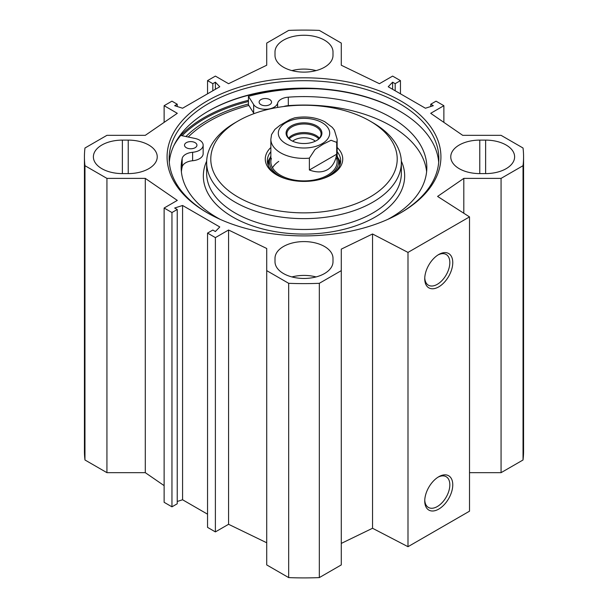 <?xml version="1.0" encoding="UTF-8"?>
<svg xmlns="http://www.w3.org/2000/svg" width="608" height="608" viewBox="0 0 608 608"><rect width="100%" height="100%" fill="white"/><g stroke="black" fill="none" stroke-linecap="round" stroke-linejoin="round"><path stroke-width="0.91" d="M469.513 472.667L501.068 472.667L523.032 459.99A219.564 126.768 0 0 0 523.564 451.144L523.564 156.856A219.564 126.768 180 0 1 523.032 165.703L501.068 178.387L463.813 178.387L437.585 196.43L469.513 216.896L407.991 252.411L372.537 233.981L341.286 249.128L341.286 270.636L319.322 283.313A219.564 126.768 180 0 1 288.678 283.313L266.714 270.636L266.714 564.916L288.678 577.6A219.564 126.768 0 0 0 319.322 577.6L341.286 564.916L341.286 270.636M341.286 543.408L372.537 528.268L407.991 546.698L469.513 511.184L469.513 216.896M266.714 542.769L228.57 524.294L215.384 531.901L207.548 527.379L207.548 233.092L215.384 237.614L228.57 230.006L266.714 248.482L266.714 270.636M207.548 514.186L182.575 499.768L177.232 501.478M177.232 209.502L177.232 503.781L171.958 506.829L164.122 502.307L164.122 208.02L171.958 212.542L177.232 209.502L174.671 208.02L182.575 205.481L219.777 226.959L215.384 231.526L212.823 230.044L207.548 233.092M164.122 485.625L145.297 472.667L106.932 472.667L106.932 178.387L84.968 165.703A219.564 126.768 180 0 1 84.436 156.856A219.564 126.768 180 0 1 84.968 148.01L106.932 135.333L145.297 135.333L177.3 113.308L164.122 105.693L171.958 101.171L177.232 104.219L174.671 105.693L182.575 108.232L219.777 86.754L215.384 82.186L212.823 83.668L207.548 80.621L215.384 76.099L228.57 83.706L266.714 65.231L266.714 43.084L288.678 30.4A219.564 126.768 180 0 1 319.322 30.4L341.286 43.084L341.286 65.231L379.43 83.706L392.616 76.099L400.452 80.621L400.452 93.814M84.436 156.856L84.436 451.144A219.564 126.768 0 0 0 84.968 459.99L106.932 472.667M274.998 258.332A29.002 16.743 180 0 1 304 241.589A29.002 16.743 180 0 1 333.002 258.332L333.002 261.714A29.002 16.743 180 0 1 304 278.456A29.002 16.743 180 0 1 274.998 261.714L274.998 258.332L274.998 261.714M316.076 276.936A29.002 16.743 0 0 0 291.924 276.936M274.998 55.381L274.998 51.999A29.002 16.743 180 0 1 304 35.256A29.002 16.743 180 0 1 333.002 51.999L333.002 55.381A29.002 16.743 180 0 1 304 72.124A29.002 16.743 180 0 1 274.998 55.381M316.076 70.604A29.002 16.743 0 0 0 291.924 70.604M479.765 140.114L485.625 140.114A29.002 16.743 180 0 1 514.619 156.856A29.002 16.743 180 0 1 485.625 173.599L479.765 173.599A29.002 16.743 180 0 1 450.764 156.856A29.002 16.743 180 0 1 479.765 140.114L479.765 173.599M122.375 140.114L128.235 140.114A29.002 16.743 180 0 1 157.236 156.856A29.002 16.743 180 0 1 128.235 173.599L122.375 173.599A29.002 16.743 180 0 1 93.381 156.856A29.002 16.743 180 0 1 122.375 140.114L122.375 173.599M106.932 178.387L145.297 178.387L177.3 200.404L164.122 208.02M400.452 80.621L395.177 83.668L392.616 82.186L388.223 86.754L425.425 108.232L433.329 105.693L430.768 104.219L436.042 101.171L443.878 105.693L430.7 113.308L462.703 135.333L501.068 135.333L523.032 148.01A219.564 126.768 180 0 1 523.564 156.856M207.184 100.958A136.922 79.048 0 0 0 207.184 212.754A136.922 79.048 0 0 0 400.816 212.754A136.922 79.048 0 0 0 400.816 100.958A136.922 79.048 0 0 0 207.184 100.958M248.444 104.036A136.412 78.759 0 0 0 207.541 120.278A136.412 78.759 0 0 0 185.919 136.534M208.21 111.196A136.093 78.569 180 0 1 399.79 111.196M438.695 162.268A134.847 77.854 0 0 0 399.35 110.937A134.847 77.854 0 0 0 208.65 110.937L208.65 110.937A134.847 77.854 0 0 0 169.305 162.268M207.921 213.172A134.847 77.854 180 0 1 169.153 158.551A134.847 77.854 180 0 1 208.65 103.497A134.847 77.854 180 0 1 355.604 86.625A134.847 77.854 180 0 1 438.847 158.551A134.847 77.854 180 0 1 400.079 213.172M437.996 477.196A17.746 10.245 -60 0 1 446.158 476.702A17.746 10.245 -60 0 1 446.158 497.192A17.746 10.245 -60 0 1 428.412 507.437A17.746 10.245 -60 0 1 424.764 500.126M424.741 501.007A19.813 11.438 120 0 0 438.756 509.094A19.813 11.438 120 0 0 452.762 484.827A19.813 11.438 120 0 0 438.756 476.74A19.813 11.438 120 0 0 424.741 501.007M407.991 546.698L407.991 252.411M424.741 278.768A19.813 11.438 120 0 0 438.756 286.862A19.813 11.438 120 0 0 452.762 262.588A19.813 11.438 120 0 0 438.756 254.501A19.813 11.438 120 0 0 424.741 278.768M437.996 254.957A17.746 10.245 -60 0 1 446.158 254.471A17.746 10.245 -60 0 1 446.158 274.96A17.746 10.245 -60 0 1 428.412 285.198A17.746 10.245 -60 0 1 424.764 277.886M392.616 82.186L392.616 89.292M395.177 83.668L395.177 90.774M443.878 105.693L443.878 122.375M430.768 104.219L430.768 106.522M182.575 205.481L182.575 499.768M171.958 212.542L171.958 506.829M145.297 178.387L145.297 472.667M228.57 230.006L228.57 524.294M215.384 237.614L215.384 531.901M84.968 459.99L84.968 165.703M288.678 577.6L288.678 283.313M501.068 472.667L501.068 178.387M523.032 459.99L523.032 165.703M463.813 213.248L463.813 178.387M372.537 528.268L372.537 233.981M319.322 577.6L319.322 283.313M164.122 122.375L164.122 105.693M177.232 106.522L177.232 104.219M215.384 89.292L215.384 82.186M212.823 90.774L212.823 83.668M207.548 93.814L207.548 80.621M318.744 138.844A16.667 9.622 0 0 0 304 133.707A16.667 9.622 0 0 0 289.256 138.844M291.627 140.661A17.092 9.865 180 0 1 286.908 133.859A17.092 9.865 180 0 1 291.916 126.882A17.092 9.865 180 0 1 310.536 124.739A17.092 9.865 180 0 1 321.092 133.859A17.092 9.865 180 0 1 316.373 140.661M336.703 154.212C335.494 161.576 332.401 166.744 327.438 169.708C322.377 172.528 316.365 172.619 309.381 169.989L309.381 158.148L315.043 149.507L323.038 144.256L331.033 140.281L336.703 142.371L336.703 154.212L309.381 169.989M294.584 117.853L290.062 119.51L279.862 125.4L274.915 129.382L271.556 134.573M292.661 141.185A13.771 7.95 180 0 1 294.264 140.076A13.771 7.95 180 0 1 315.339 141.185M291.331 125.864A17.921 10.344 0 0 0 291.331 140.494A17.921 10.344 0 0 0 316.669 140.494A17.921 10.344 0 0 0 316.669 125.864A17.921 10.344 0 0 0 291.331 125.864M186.329 147.721A6.217 3.587 180 0 1 184.513 145.19A6.217 3.587 180 0 1 190.73 141.603A6.217 3.587 180 0 1 196.939 145.19A6.217 3.587 180 0 1 193.101 148.504A6.217 3.587 180 0 1 186.329 147.721M260.938 104.652A6.217 3.587 180 0 1 259.114 102.114A6.217 3.587 180 0 1 265.331 98.526A6.217 3.587 180 0 1 271.548 102.114A6.217 3.587 180 0 1 267.71 105.427A6.217 3.587 180 0 1 260.938 104.652M173.835 145.654A140.858 81.32 180 0 1 180.72 135.44L194.993 138.449A12.426 7.174 180 0 1 203.156 145.19L203.156 153.642A12.426 7.174 180 0 1 192.614 160.74A12.426 7.174 0 0 0 182.172 166.911A122.831 70.916 0 0 0 181.382 171.737M426.618 171.737A122.831 70.916 0 0 0 288.314 105.632A12.426 7.174 0 0 0 283.693 106.529M203.156 145.19A12.426 7.174 180 0 1 192.614 152.281A12.426 7.174 0 0 0 182.172 158.452A122.831 70.916 0 0 0 181.169 167.512A122.831 70.916 0 0 0 220.294 219.412M387.706 219.412A122.831 70.916 0 0 0 426.831 167.512A122.831 70.916 0 0 0 288.314 97.174A12.426 7.174 0 0 0 277.613 103.2A12.426 7.174 180 0 1 266.555 109.258A12.426 7.174 180 0 1 253.658 104.576L248.444 96.338A140.858 81.32 180 0 1 317.361 88.814M254.076 113.612A12.426 7.174 180 0 1 253.658 113.035L248.862 105.45A134.018 77.376 0 0 0 188.199 137.013M248.862 105.45L248.444 104.796L248.444 96.338M340.396 163.286A36.662 21.166 0 0 0 337.858 157.7M270.142 157.7A36.662 21.166 0 0 0 267.604 163.286M270.856 156.081A34.603 19.98 0 0 0 269.937 158.3A34.603 19.98 0 0 0 285.41 178.676M322.59 178.676A34.603 19.98 0 0 0 338.063 158.3A34.603 19.98 0 0 0 337.144 156.081M271.373 158.392A33.144 19.137 0 0 0 304 180.895A33.144 19.137 0 0 0 336.627 158.392M278.753 161.394A33.144 19.137 0 0 0 272.536 167.778M238.085 121L235.159 122.694A97.356 56.21 0 0 0 206.644 162.442A97.356 56.21 0 0 0 266.745 214.366A97.356 56.21 0 0 0 372.841 202.183A97.356 56.21 0 0 0 401.356 162.442A97.356 56.21 0 0 0 372.841 122.694L369.915 121A93.214 53.816 0 0 0 238.085 121A93.214 53.816 0 0 0 238.093 197.114A93.214 53.816 0 0 0 369.915 197.106A93.214 53.816 0 0 0 369.915 121M270.856 147.478A38.737 22.367 0 0 0 276.61 174.868A38.737 22.367 0 0 0 331.39 174.868L331.39 174.868A38.737 22.367 0 0 0 337.144 147.478M330.638 175.294A36.662 21.166 0 0 0 340.662 160.748A36.662 21.166 0 0 0 337.144 151.696M270.856 151.696A36.662 21.166 0 0 0 267.338 160.748A36.662 21.166 0 0 0 277.362 175.294M485.625 173.599L485.625 140.114M128.235 140.114L128.235 173.599M182.081 135.728A140.44 81.084 180 0 1 204.691 118.636A140.44 81.084 180 0 1 248.444 101.498M180.743 135.44A141.269 81.563 180 0 1 204.106 117.618A141.269 81.563 180 0 1 248.444 100.305M177.597 138.875A141.269 81.563 180 0 1 180.584 135.607M319.39 138.138A17.092 9.865 0 0 0 291.916 135.447A17.092 9.865 0 0 0 288.61 138.138M271.556 134.581L270.856 139.27A33.144 19.137 0 0 0 309.381 158.148M336.703 142.371A33.144 19.137 0 0 0 337.144 139.27L337.144 161.758M322.164 143.663A25.688 14.828 180 0 1 279.194 137.02A25.688 14.828 180 0 1 310.65 118.856A25.688 14.828 180 0 1 322.164 143.663M182.172 166.911L182.172 158.452M288.314 105.632L288.314 97.174M277.613 107.441L277.613 103.2M253.658 113.035L253.658 104.576M192.614 160.74L192.614 152.281M269.952 158.262A36.48 21.06 0 0 0 267.702 163.727M340.298 163.727A36.48 21.06 0 0 0 338.048 158.262M269.937 158.3L268.896 161.675A35.667 20.588 0 0 0 268.341 165.665M339.659 165.665A35.667 20.588 0 0 0 339.104 161.675L338.063 158.3M206.674 161.12A100.67 58.125 0 0 0 253.817 226.351A100.67 58.125 0 0 0 375.182 217.064A100.67 58.125 0 0 0 401.326 161.12M206.644 162.442L206.644 173.265A97.356 56.21 0 0 0 266.745 225.196A97.356 56.21 0 0 0 372.841 213.005A97.356 56.21 0 0 0 401.356 173.265L401.356 162.442M270.856 139.27L270.856 161.758M337.144 139.27L334.385 130.12L332.28 127.384L324.839 121.744C315.689 117.222 305.588 115.93 294.53 117.868"/></g></svg>
